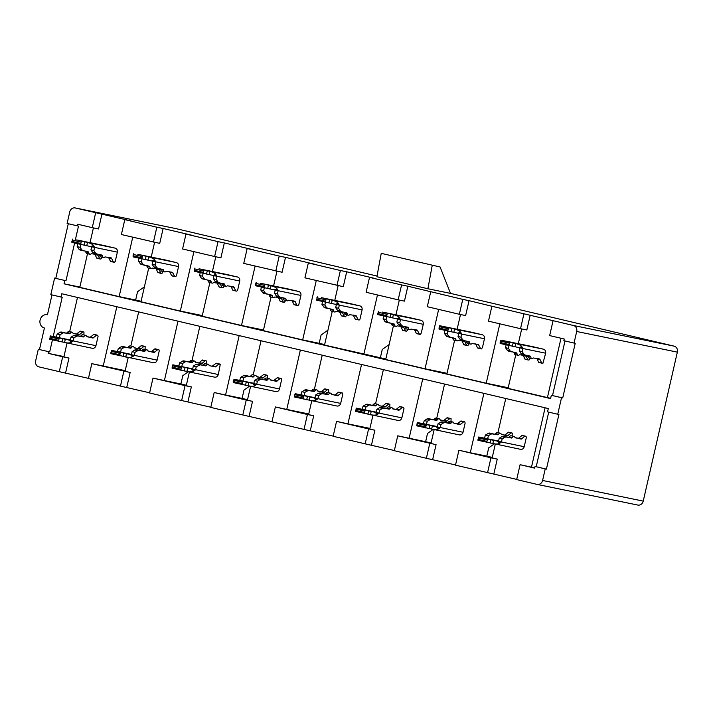 <?xml version="1.0" encoding="UTF-8"?>
<svg xmlns="http://www.w3.org/2000/svg" width="713" height="713" viewBox="0 0 713 713"><rect width="100%" height="100%" fill="white"/><g stroke="black" fill="none" stroke-linecap="round" stroke-linejoin="round"><path stroke-width="1.07" d="M430.714 291.813L427.301 306.706L459.35 314.273L462.755 299.371L407.872 286.225L401.579 284.942L398.166 299.834L366.117 292.277L369.53 277.375L375.822 278.667L346.687 271.796L343.274 286.688L304.932 277.838L308.346 262.945L314.638 264.229L285.503 257.357L282.09 272.259L243.757 263.4L247.17 248.507L253.454 249.8L224.328 242.928L218.035 241.636L214.622 256.528L182.573 248.971L185.986 234.069L192.278 235.361L163.143 228.49L159.73 243.383L121.388 234.532L124.802 219.64L131.094 220.932L75.275 207.955L175.924 228.606A5.098 4.492 -78.4 0 0 175.817 228.579A5.098 4.492 -78.4 0 0 175.701 228.552M75.391 239.675L78.492 226.119L67.111 223.472L69.767 211.886A5.098 4.492 101.6 0 1 75.159 207.929A5.098 4.492 101.6 0 1 75.275 207.955M67.031 343.113L63.885 356.856L68.983 358.06L62.691 356.767L59.277 371.669L38.885 366.856A5.098 4.492 101.6 0 1 35.65 360.858L38.306 349.272L49.678 351.919L38.306 349.272M132.743 237.215L119.133 296.617L135.648 300.004L137.547 291.733L144.409 286.822M135.648 300.004L141.094 301.287M153.438 242.099L156.851 227.197L124.802 219.64M62.691 356.767L48.119 353.336L48.502 351.678M53.208 336.509L62.191 297.294L50.81 294.647L54.607 278.097L65.979 280.744L54.607 278.097M68.288 223.748L55.783 278.337M65.979 280.744L74.607 243.071M77.316 225.878L77.69 224.221L92.262 227.661L95.667 212.768M92.262 227.661L98.546 228.953L101.959 214.052M125.212 370.653L91.825 363.648L130.158 372.498L125.06 371.295L128.206 357.552M91.825 363.648L88.412 378.541L120.461 386.098L123.866 371.206M59.277 371.669L88.457 378.362M68.983 358.06L65.569 372.961M93.412 227.902L90.034 242.652M87.503 253.712L79.803 287.339L119.133 296.617M63.947 356.58L48.119 353.336M523.939 313.809L491.89 306.242L488.476 321.144L520.526 328.702L523.939 313.809L573.466 325.493A5.098 4.492 101.6 0 1 576.701 331.492L574.045 343.078L575.222 343.318L562.717 397.943L561.532 397.702L557.744 414.253L547.548 411.847L548.306 408.54L61.773 293.747L61.015 297.054M52.432 339.896L49.678 351.919M64.803 280.503L64.045 283.81L79.865 287.063M103.216 366.134L116.816 306.733M77.485 297.455L69.669 331.598M193.918 251.644L180.318 311.055L140.987 301.768L148.687 268.141M151.218 257.081L154.596 242.331M163.143 228.49L156.851 227.197M189.391 371.981L186.245 385.724L191.342 386.927L185.05 385.644L181.637 400.537L149.587 392.979L153.001 378.077L164.391 380.573L178 321.171M120.461 386.098L149.632 392.792M130.158 372.498L126.745 387.391M164.391 380.573L180.906 383.959L182.804 375.68L188.294 371.758M180.318 311.055L202.314 315.565M214.622 256.528L220.914 257.821L224.328 242.928M218.035 241.636L185.986 234.069M275.806 270.967L279.211 256.065L247.17 248.507M138.67 311.884L130.844 346.028M250.575 386.419L247.429 400.162L252.527 401.366L246.235 400.073L242.821 414.975L210.772 407.408L214.185 392.515L225.575 395.011L239.176 335.6M181.637 400.537L210.816 407.23M191.342 386.927L187.929 401.829M185.05 385.644L153.001 378.077M246.235 400.073L214.185 392.515M249.479 386.196L243.98 390.118L242.09 398.398L247.536 399.681M215.781 256.769L212.403 271.519M209.872 282.58L202.162 316.207L241.493 325.484L255.102 266.083M241.493 325.484L263.498 330.003M186.351 385.243L180.906 383.959M225.575 395.011L242.09 398.398M199.845 326.322L192.029 360.466M285.503 257.357L279.211 256.065M336.982 285.396L340.395 270.503L308.346 262.945M275.37 406.945L307.41 414.511L304.005 429.404L271.956 421.846L275.37 406.945L286.76 409.44L300.36 350.038M242.821 414.975L272.001 421.659M252.527 401.366L249.113 416.267M308.756 413.959L286.76 409.44M307.41 414.511L313.702 415.804L308.604 414.601L311.75 400.849M327.953 330.128L321.091 335.03L319.192 343.309L324.638 344.593M276.956 271.207L273.578 285.958M271.047 297.018L263.347 330.645L302.677 339.923L316.287 280.512M302.677 339.923L319.192 343.309M261.029 340.761L253.213 374.904M346.687 271.796L340.395 270.503M336.545 421.383L368.594 428.941L365.181 443.842L333.131 436.285L336.545 421.383L347.935 423.879L361.544 364.468M304.005 429.404L333.176 436.098M313.702 415.804L310.289 430.697M369.931 428.388L347.935 423.879M368.594 428.941L374.886 430.233L369.789 429.03L372.935 415.287M332.231 311.447L324.531 345.074L380.368 357.748L382.266 349.468L389.138 344.566M338.14 285.637L334.762 300.387M363.862 354.361L377.462 294.95M398.166 299.834L404.458 301.127L407.872 286.225M401.579 284.942L369.53 277.375M491.89 306.242L469.047 300.663L465.634 315.565L459.35 314.273M433.023 429.493L427.524 433.424L425.634 441.704L431.08 442.987M425.634 441.704L397.729 435.821L436.071 444.671L430.964 443.468L434.119 429.725M397.729 435.821L394.316 450.714L426.365 458.281L429.779 443.379M365.181 443.842L394.36 450.536M374.886 430.233L371.473 445.135M322.214 355.19L314.388 389.334M380.368 357.748L385.822 359.031M399.325 300.075L395.947 314.825M393.416 325.886L385.706 359.512L425.037 368.79L438.647 309.389M425.037 368.79L447.042 373.309M383.389 369.628L375.573 403.772M409.119 438.308L422.72 378.906M469.047 300.663L462.755 299.371M516.72 479.403L455.5 465.152L458.914 450.251L470.295 452.746L483.904 393.344M426.365 458.281L455.545 464.965M436.071 444.671L432.657 459.564M470.295 452.746L486.81 456.133L488.708 447.862L494.207 443.932M460.5 314.504L457.122 329.254M454.591 340.315L446.891 373.951L486.221 383.229L499.831 323.818M486.221 383.229L508.217 387.738M444.573 384.057L436.757 418.201M51.987 294.924L47.441 314.754A6.791 5.989 -78.4 0 0 47.281 314.718A6.791 5.989 -78.4 0 0 40.08 320.092A6.791 5.989 -78.4 0 0 44.411 327.998L39.482 349.513M557.744 414.253L558.921 414.494L546.416 469.118L545.231 468.878L542.584 480.464A5.098 4.492 101.6 0 1 537.183 484.421A5.098 4.492 101.6 0 1 537.076 484.394L516.675 479.582L520.089 464.689L531.479 467.184L545.089 407.774M561.532 397.702L551.336 395.296L550.579 398.603L64.045 283.81M550.641 398.326L508.075 388.38L515.775 354.753M487.549 472.71L490.954 457.817L458.914 450.251M530.231 315.101L526.818 329.994L520.526 328.702M486.81 456.133L492.264 457.416M175.924 228.606L377.025 276.047M440.099 266.992L381.25 253.347L440.099 266.992L450.518 293.391L674.115 346.144A5.098 4.492 101.6 0 1 677.35 352.142L643.233 501.114A5.098 4.492 101.6 0 1 637.841 505.071A5.098 4.492 101.6 0 1 637.725 505.045L537.299 484.448M450.518 293.391L427.889 288.747L376.901 276.715L381.25 253.347M432.23 265.379L427.889 288.747M493.833 474.002L497.246 459.101L490.954 457.817M545.231 468.878L535.035 466.471L534.661 468.129L520.089 464.689M562.717 397.943L551.336 395.296M565.017 340.948L552.522 395.537M574.045 343.078L563.849 340.671L564.233 339.014L549.661 335.582L553.074 320.681M546.416 469.118L535.035 466.471M548.716 412.123L536.221 466.712M495.294 444.154L492.148 457.906L497.246 459.101M505.758 398.496L497.932 432.639M531.479 467.184L534.723 467.844M547.406 397.658L561.006 338.256M521.684 328.943L518.306 343.693M530.026 358.113L529.759 359.254M536.755 358.354L538.787 362.445L542.976 363.184L545.641 353.193C545.908 351.152 545.195 349.816 543.484 349.192L532.504 346.607M527.531 355.555L527.807 356.161A4.26 2.014 103.3 0 0 528.948 357.864M525.526 355.145L521.444 353.951L519.224 350.921L519.937 347.828L522.843 348.514L522.139 351.607L523.841 354.165L524.937 354.976L530.285 356.117L530.722 356.848A4.26 2.014 -76.7 0 0 531.862 358.55A4.26 2.014 -76.7 0 0 533.262 357.953L539.625 358.995L541.88 363.22M505 340.966L500.891 340.154L500.134 343.461L519.937 347.828L522.504 347.739L522.843 348.514L545.641 353.193M529.697 359.236L528.966 360.092L527.959 359.887L525.882 355.751L519.519 354.709A4.26 2.014 -76.7 0 1 518.119 355.306A4.26 2.014 -76.7 0 1 516.97 353.603L516.533 352.882L507.701 350.707L505.481 347.677L506.123 344.878M509.037 345.564L508.396 348.363L510.098 350.921L511.782 351.901M523.012 355.11L525.044 359.2L528.137 359.976M513.788 352.311L514.064 352.917A4.26 2.014 103.3 0 0 515.205 354.619L518.101 355.306M504.956 340.957L532.575 346.625M500.891 340.154L515.749 343.506C518.939 344.352 520.953 345.377 521.782 346.589L522.504 347.739M538.787 362.445L541.702 363.131M538.627 362.249L541.541 362.944M537.165 358.871L540.08 359.566M536.951 358.568L539.866 359.254M537.905 358.586L539.625 358.995M527.807 356.161L530.722 356.848M527.709 355.823L530.624 356.509M527.558 355.582L530.472 356.268M522.023 354.281L524.937 354.976M521.444 353.951L524.358 354.637M520.927 353.479L523.841 354.165M522.139 351.607L519.224 350.921M518.868 347.605L521.782 346.589M514.991 346.812L515.749 343.506L543.484 349.192M512.406 346.251L513.164 342.944M509.67 342.222L508.922 345.538M500.116 342.436L508.904 344.504M516.729 353.024L513.815 352.338M516.872 353.265L513.966 352.579M516.97 353.603L514.064 352.917M525.882 355.751L524.153 355.341M526.123 356.01L523.208 355.324M526.328 356.322L523.413 355.635M527.798 359.7L524.884 359.013M527.959 359.887L525.044 359.2M508.396 348.363L505.481 347.677M510.098 350.921L507.184 350.235M510.615 351.402L507.701 350.707M511.194 351.732L508.28 351.046M500.428 341.064L509.216 343.14M115.239 261.448L117.369 252.144C117.645 250.111 116.923 248.775 115.212 248.151L104.232 245.566M101.754 257.072L101.496 258.204M98.082 336.367L95.952 345.671C95.31 347.623 94.08 348.497 92.28 348.292L49.687 339.254L50.454 335.939L70.32 339.985M83.911 334.958L83.982 332.044L80.257 331.135L76.353 334.103L73.181 333.506M176.583 275.191L178.553 266.582C178.82 264.541 178.107 263.213 176.396 262.589L165.416 259.995M162.938 271.501L162.671 272.642M159.266 350.805L157.136 360.101C156.486 362.061 155.265 362.935 153.464 362.73L110.871 353.684L111.629 350.377L131.504 354.423M145.096 349.397L145.158 346.473L141.441 345.573L137.538 348.532L134.365 347.935M237.598 290.316L239.737 281.02C240.005 278.979 239.283 277.642 237.581 277.018L226.6 274.434M203.125 273.382L202.483 276.189L204.185 278.747L205.291 279.558L210.629 280.708L211.066 281.43A4.26 2.014 -76.7 0 0 212.216 283.132A4.26 2.014 -76.7 0 0 213.615 282.535L219.969 283.578L222.233 287.802L223.321 287.767L224.114 285.94M206.699 361.99L206.28 363.826M208.16 364.272L205.246 363.585A4.26 2.014 103.3 0 0 203.419 364.673L202.706 365.163L205.62 365.849L200.255 364.806L196.227 366.767L195.522 369.86L193.713 371.179C192.439 371.928 190.166 372.026 186.913 371.473L214.64 377.159C216.449 377.364 217.67 376.491 218.312 374.539L220.264 364.405L218.855 364.058L215.379 366.901L209.31 365.653L215.076 366.892M298.783 304.754L300.913 295.449C301.189 293.408 300.467 292.08 298.756 291.457L287.776 288.872M285.298 300.378L285.04 301.51M281.626 379.673L279.496 388.977C278.854 390.929 277.624 391.802 275.824 391.597L233.231 382.56L233.998 379.245L253.864 383.291M267.455 378.264L267.527 375.35L263.801 374.441L259.897 377.409L256.725 376.812M359.967 319.192L362.097 309.888C362.364 307.847 361.651 306.519 359.94 305.886L348.96 303.301M346.482 314.807L346.215 315.948M342.81 394.102L340.68 403.406C340.03 405.358 338.809 406.232 337.008 406.036L294.416 396.989L295.173 393.683L315.048 397.729M328.64 392.694L328.702 389.779L324.985 388.879L321.082 391.838L317.909 391.241M414.396 329.477L416.428 333.577L420.349 334.468L421.303 332.935L423.272 324.326C423.549 322.285 422.827 320.948 421.125 320.324L410.144 317.74M407.658 329.246L407.399 330.377M403.986 408.54L401.856 417.845C401.214 419.797 399.993 420.67 398.184 420.465L355.591 411.428L356.357 408.112L376.223 412.159M389.824 407.132L389.886 404.218L386.17 403.308L382.266 406.276L379.084 405.679L385.18 406.963L388.647 404.119L389.681 404.119M468.842 343.684L468.584 344.816M475.571 343.916L477.603 348.006L481.533 348.907L482.487 347.374L484.457 338.755C484.733 336.714 484.011 335.386 482.3 334.762L471.32 332.169M465.17 422.978L463.04 432.274C462.398 434.235 461.168 435.108 459.368 434.903L416.775 425.857L417.542 422.551L437.408 426.597M450.999 421.57L451.071 418.656L447.345 417.747L443.441 420.715L440.269 420.109M526.354 437.408L524.224 446.712C523.574 448.664 522.353 449.538 520.552 449.333L477.96 440.295L478.717 436.989L498.583 441.035M512.184 435.999L512.246 433.085L508.529 432.185L504.626 435.144L501.453 434.547M94.74 254.06L96.772 258.159L99.865 258.935L97.61 254.71L91.246 253.668A4.26 2.014 -76.7 0 1 89.847 254.265A4.26 2.014 -76.7 0 1 88.706 252.562L88.269 251.832L79.428 249.666L77.209 246.636L77.851 243.828M85.515 251.27L85.792 251.876A4.26 2.014 103.3 0 0 86.933 253.578L89.838 254.256M76.728 239.924L87.485 242.465C90.676 243.302 92.681 244.336 93.51 245.548L94.579 247.473L93.866 250.566L95.569 253.115L96.674 253.926L102.012 255.076L102.449 255.807A4.26 2.014 -76.7 0 0 103.599 257.509A4.26 2.014 -76.7 0 0 104.998 256.912L111.362 257.946L113.429 262.09L114.445 262.295L115.167 261.439M108.483 257.304L110.524 261.404L113.617 262.179M99.259 254.514L99.535 255.12A4.26 2.014 103.3 0 0 100.685 256.823L103.581 257.5M97.262 254.104L92.654 252.429L90.952 249.88L91.665 246.787L117.369 252.144M72.619 239.113L71.87 242.42L91.665 246.787L94.232 246.698M101.424 258.195L100.693 259.051L99.865 258.935M80.765 244.514L80.123 247.322L81.826 249.88L83.51 250.86M155.924 268.498L157.956 272.589L161.049 273.373L158.794 269.14L152.43 268.097A4.26 2.014 -76.7 0 1 151.031 268.694A4.26 2.014 -76.7 0 1 149.89 266.992L149.445 266.27L140.613 264.104L138.393 261.074L139.035 258.266M146.7 265.708L146.976 266.305A4.26 2.014 103.3 0 0 148.117 268.008M137.912 254.354L148.669 256.894C151.86 257.741 153.865 258.766 154.694 259.978L155.764 261.903L155.051 265.004L156.753 267.553L157.849 268.364L163.197 269.514L163.633 270.236A4.26 2.014 -76.7 0 0 164.774 271.938A4.26 2.014 -76.7 0 0 166.174 271.341L172.537 272.384L174.792 276.608L175.888 276.573L176.583 275.2M169.667 271.742L171.699 275.833L174.792 276.608M160.443 268.944L160.719 269.55A4.26 2.014 103.3 0 0 161.86 271.252L164.765 271.938M158.438 268.534L153.839 266.867L152.136 264.318L152.849 261.216L178.553 266.582M133.803 253.543L133.046 256.858L152.849 261.216L155.416 261.127M162.609 272.624L161.878 273.489L161.049 273.373M141.949 258.953L141.308 261.76L143.01 264.309L144.694 265.289M217.1 282.936L219.132 287.027L222.233 287.802M207.875 280.138L208.151 280.744A4.26 2.014 103.3 0 0 209.301 282.446M205.879 279.728L201.271 278.061L199.569 275.503L200.21 272.705M199.087 268.792L209.845 271.332C213.035 272.179 215.05 273.204 215.879 274.416L216.939 276.341L216.235 279.434L217.937 281.991L219.034 282.794L224.372 283.943L224.818 284.674A4.26 2.014 -76.7 0 0 225.959 286.376A4.26 2.014 -76.7 0 0 227.358 285.779L233.721 286.822L235.798 290.957L236.805 291.162L237.536 290.307M230.852 286.18L232.884 290.271L235.976 291.047M221.627 283.382L221.903 283.988A4.26 2.014 103.3 0 0 223.044 285.69L225.941 286.368M219.622 282.972L215.023 281.305L213.321 278.747L214.025 275.655L239.737 281.02M194.988 267.981L194.23 271.288L214.025 275.655L216.592 275.566M278.284 297.366L280.316 301.465L283.409 302.241L281.154 298.007L274.79 296.973A4.26 2.014 -76.7 0 1 273.391 297.571A4.26 2.014 -76.7 0 1 272.25 295.868L271.813 295.137L262.972 292.972L260.753 289.941L261.395 287.134M269.059 294.576L269.336 295.173A4.26 2.014 103.3 0 0 270.477 296.875M260.272 283.221L271.029 285.761C274.22 286.608 276.225 287.642 277.054 288.854L278.123 290.779L277.41 293.872L279.113 296.421L280.218 297.232L285.556 298.382L285.993 299.112A4.26 2.014 -76.7 0 0 287.143 300.806A4.26 2.014 -76.7 0 0 288.542 300.218L294.906 301.251L296.973 305.396L297.989 305.601L298.711 304.736M292.027 300.61L294.059 304.701L297.161 305.485M282.803 297.82L283.079 298.417A4.26 2.014 103.3 0 0 284.229 300.12L287.125 300.806M280.806 297.41L276.198 295.735L274.496 293.186L275.209 290.093L300.913 295.449M256.163 282.41L255.414 285.726L275.209 290.093L277.776 290.004M284.968 301.501L284.237 302.357L283.409 302.241M264.309 287.82L263.667 290.628L265.37 293.177L267.054 294.166M339.468 311.804L341.5 315.895L344.593 316.67L342.338 312.446L335.975 311.403A4.26 2.014 -76.7 0 1 334.575 312A4.26 2.014 -76.7 0 1 333.434 310.298L332.989 309.576L324.157 307.41L321.937 304.371L322.579 301.572M330.244 309.005L330.52 309.611A4.26 2.014 103.3 0 0 331.661 311.314M321.456 297.66L332.205 300.2C335.395 301.046 337.409 302.071 338.238 303.283L339.308 305.209L338.595 308.31L340.297 310.859L341.393 311.67L346.741 312.82L347.178 313.542A4.26 2.014 -76.7 0 0 348.318 315.244A4.26 2.014 -76.7 0 0 349.718 314.647L356.081 315.69L358.158 319.825L359.165 320.03L359.896 319.174M353.211 315.048L355.243 319.139L358.336 319.914M343.987 312.249L344.263 312.855A4.26 2.014 103.3 0 0 345.404 314.558L348.309 315.244M341.982 311.839L337.383 310.173L335.68 307.615L336.393 304.522L362.097 309.888M317.347 296.849L316.59 300.164L336.393 304.522L338.96 304.433M346.153 315.93L345.422 316.795L344.593 316.67M325.493 302.259L324.852 305.066L326.554 307.615L328.238 308.595M400.644 326.242L402.676 330.333L405.777 331.108L403.513 326.884L397.159 325.841A4.26 2.014 -76.7 0 1 395.76 326.438A4.26 2.014 -76.7 0 1 394.61 324.736L394.173 324.005L385.341 321.839L383.113 318.809L383.754 316.011M391.419 323.444L391.695 324.05A4.26 2.014 103.3 0 0 392.845 325.752M382.631 312.098L393.389 314.638C396.58 315.485 398.594 316.51 399.414 317.722L400.483 319.647L399.779 322.739L401.481 325.297L402.578 326.099L407.916 327.249L408.362 327.98A4.26 2.014 -76.7 0 0 409.503 329.682A4.26 2.014 -76.7 0 0 410.902 329.085L417.265 330.119L419.52 334.352M405.171 326.688L405.447 327.294A4.26 2.014 103.3 0 0 406.588 328.996L409.485 329.673M403.166 326.278L398.567 324.602L396.865 322.053L397.569 318.961L423.272 324.326M378.532 311.287L377.774 314.593L397.569 318.961L400.136 318.871M407.328 330.369L406.606 331.224L405.777 331.108M386.669 316.688L386.027 319.495L387.729 322.053L389.423 323.034M466.347 341.126L466.623 341.723A4.26 2.014 103.3 0 0 467.773 343.425L470.669 344.112A4.26 2.014 -76.7 0 1 469.537 342.409L469.101 341.687L461.436 340.021L459.742 339.04L458.04 336.491L458.753 333.39L461.668 334.076L460.955 337.178L462.657 339.727L464.35 340.707M471.391 332.187L439.707 325.716L438.958 329.032L458.753 333.39L461.32 333.31L461.668 334.076L484.457 338.755M468.512 344.798L467.781 345.662L466.774 345.457L464.698 341.313L458.334 340.27A4.26 2.014 -76.7 0 1 456.935 340.867A4.26 2.014 -76.7 0 1 455.794 339.165L455.357 338.443L446.516 336.278L444.297 333.247L444.939 330.44M447.853 331.126L447.211 333.934L448.914 336.483L450.598 337.472M461.828 340.671L463.86 344.762L466.953 345.547M452.603 337.882L452.88 338.479A4.26 2.014 103.3 0 0 454.021 340.181L456.926 340.867M439.707 325.716L454.573 329.067C457.764 329.914 459.769 330.948 460.598 332.151L461.32 333.31M480.705 348.791L478.441 344.557L472.086 343.514A4.26 2.014 -76.7 0 1 470.687 344.112M85.801 335.404L82.886 334.718A4.26 2.014 103.3 0 0 81.059 335.805L80.337 336.295L83.252 336.982L83.974 336.491A4.26 2.014 -76.7 0 1 85.818 335.404A4.26 2.014 -76.7 0 1 86.772 336.483L93.02 338.033L96.718 335.074L97.726 335.288L98.011 336.349M83.252 336.982L77.886 335.939L76.532 336.242L73.867 337.9L73.163 340.992L71.353 342.302C70.07 343.06 67.806 343.158 64.544 342.605L65.311 339.29L50.454 335.939M55.97 337.659L57.209 333.969L60.56 332.08L69.509 333.737L70.222 333.247A4.26 2.014 -76.7 0 1 72.066 332.16A4.26 2.014 -76.7 0 1 73.02 333.238L79.268 334.789L82.744 331.946L83.778 331.946M69.152 331.474A4.26 2.014 103.3 0 0 67.307 332.561L66.594 333.051M69.509 333.737L63.466 332.766L60.124 334.655L59.411 337.748L56.496 337.062M95.952 345.671L65.311 339.29M97.521 335.19L93.804 334.388L90.105 337.347L86.924 336.75M70.248 340.306L70.952 337.213L73.617 335.556L78.501 336.01M80.337 336.295L75.587 335.324M511.168 435.768A4.26 2.014 103.3 0 0 509.323 436.855L508.61 437.336L511.524 438.032L512.237 437.541A4.26 2.014 -76.7 0 1 514.082 436.454A4.26 2.014 -76.7 0 1 515.036 437.532L521.283 439.074L524.982 436.124L525.998 436.329L526.283 437.399M511.524 438.032L506.159 436.98L504.804 437.283L502.139 438.941L501.426 442.033L499.617 443.352C498.342 444.101 496.079 444.199 492.817 443.646L493.574 440.34L478.717 436.989M484.234 438.7L485.473 435.01L488.824 433.121L497.781 434.787L498.494 434.297A4.26 2.014 -76.7 0 1 500.339 433.21A4.26 2.014 -76.7 0 1 501.292 434.288L507.54 435.83L511.007 432.996L512.041 432.996M500.321 433.201L497.407 432.515A4.26 2.014 103.3 0 0 495.58 433.611L494.867 434.101M497.781 434.787L491.738 433.807L488.387 435.696L487.683 438.789L484.769 438.103M524.224 446.712L493.574 440.34M525.793 436.231L522.068 435.438L518.369 438.388L515.196 437.791M498.512 441.347L499.225 438.254L501.89 436.597L506.774 437.051M508.61 437.336L503.859 436.365M452.889 422.016L449.974 421.321A4.26 2.014 103.3 0 0 448.147 422.417L447.425 422.907L450.34 423.593L451.062 423.103A4.26 2.014 -76.7 0 1 452.907 422.016A4.26 2.014 -76.7 0 1 453.86 423.094L460.108 424.645L463.806 421.686L464.814 421.891L465.099 422.961M450.34 423.593L444.974 422.542L443.62 422.854L440.955 424.511L440.251 427.604L438.442 428.914C437.158 429.672 434.894 429.77 431.632 429.208L432.39 425.902L417.542 422.551M423.059 424.262L424.297 420.572L427.648 418.691L436.597 420.349L437.31 419.859A4.26 2.014 -76.7 0 1 439.155 418.772A4.26 2.014 -76.7 0 1 440.108 419.85L446.356 421.401L449.832 418.558L450.866 418.558M439.137 418.772L436.222 418.076A4.26 2.014 103.3 0 0 434.395 419.173L433.682 419.663M436.597 420.349L430.554 419.378L427.212 421.267L426.499 424.36L423.584 423.674M463.04 432.274L432.39 425.902M464.609 421.802L460.892 421L457.193 423.95L454.012 423.353M437.336 426.918L438.04 423.816L440.705 422.167L445.589 422.622M447.425 422.907L442.675 421.927M391.704 407.578L388.79 406.891A4.26 2.014 103.3 0 0 386.963 407.979L386.25 408.469L389.164 409.155L389.877 408.665A4.26 2.014 -76.7 0 1 391.722 407.578A4.26 2.014 -76.7 0 1 392.676 408.656L398.923 410.207L402.622 407.257L403.629 407.462L403.914 408.522M389.164 409.155L383.799 408.112L382.435 408.415L379.771 410.073L379.066 413.166L377.257 414.476C375.983 415.233 373.71 415.331 370.457 414.779L371.215 411.463L356.357 408.112M361.874 409.832L363.113 406.143L366.464 404.253L375.412 405.911L376.134 405.43A4.26 2.014 -76.7 0 1 377.979 404.342A4.26 2.014 -76.7 0 1 378.933 405.412L379.111 405.715M375.065 403.647A4.26 2.014 103.3 0 0 373.22 404.734L372.498 405.225M375.412 405.911L369.379 404.939L366.027 406.829L365.323 409.922L362.409 409.235M401.856 417.845L371.215 411.463M364.878 409.832L365.323 409.922M403.424 407.364L399.708 406.562L396.009 409.52L392.836 408.923M376.152 412.479L376.865 409.387L379.53 407.729L384.405 408.184M386.25 408.469L381.491 407.497M330.52 393.139L327.606 392.453A4.26 2.014 103.3 0 0 325.779 393.549L325.066 394.039L327.98 394.726L328.693 394.236A4.26 2.014 -76.7 0 1 330.538 393.148A4.26 2.014 -76.7 0 1 331.492 394.227L337.739 395.768L341.438 392.818L342.454 393.023L342.739 394.093M327.98 394.726L322.615 393.674L321.26 393.977L318.595 395.635L317.882 398.736L316.073 400.046C314.798 400.795 312.535 400.893 309.273 400.341L310.03 397.034L295.173 393.683M300.69 395.394L301.938 391.704L305.28 389.815L314.237 391.482L314.95 390.991A4.26 2.014 -76.7 0 1 316.795 389.904A4.26 2.014 -76.7 0 1 317.748 390.982L323.996 392.524L327.463 389.69L328.497 389.69M313.88 389.218A4.26 2.014 103.3 0 0 312.036 390.305L311.323 390.795M314.237 391.482L308.194 390.51L304.843 392.391L304.139 395.492L301.225 394.806M340.68 403.406L310.03 397.034M342.249 392.934L338.523 392.132L334.825 395.082L331.652 394.485M314.968 398.041L315.681 394.949L318.346 393.291L323.23 393.745M325.066 394.039L320.315 393.059M269.345 378.71L266.43 378.024A4.26 2.014 103.3 0 0 264.603 379.111L263.881 379.601L266.796 380.287L267.518 379.797A4.26 2.014 -76.7 0 1 269.362 378.71A4.26 2.014 -76.7 0 1 270.316 379.788L276.564 381.339L280.262 378.38L281.27 378.594L281.555 379.655M266.796 380.287L261.43 379.245L260.076 379.548L257.411 381.205L256.707 384.298L254.898 385.608C253.614 386.366 251.35 386.464 248.088 385.911L248.846 382.596L233.998 379.245M239.515 380.965L240.753 377.275L244.104 375.386L253.053 377.043L253.766 376.553A4.26 2.014 -76.7 0 1 255.611 375.466A4.26 2.014 -76.7 0 1 256.564 376.544L262.812 378.095L266.288 375.252L267.322 375.252M252.696 374.78A4.26 2.014 103.3 0 0 250.851 375.867L250.138 376.357M253.053 377.043L247.01 376.072L243.668 377.961L242.955 381.054L240.04 380.368M279.496 388.977L248.846 382.596M281.065 378.496L277.348 377.694L273.649 380.653L270.468 380.047M253.792 383.612L254.496 380.519L257.161 378.861L262.045 379.316M263.881 379.601L259.131 378.63M191.521 360.35A4.26 2.014 103.3 0 0 189.676 361.438L188.954 361.919L191.868 362.614L192.59 362.124A4.26 2.014 -76.7 0 1 194.435 361.036A4.26 2.014 -76.7 0 1 195.389 362.115L201.636 363.657L205.335 360.707L206.342 360.912L206.627 361.981M191.868 362.614L186.503 361.562L185.148 361.865L182.483 363.523L181.779 366.616L192.679 368.853M218.312 374.539L172.813 364.815L181.779 366.616L178.865 365.929L179.569 362.837L183.589 360.876L188.954 361.919M181.334 366.527L181.779 366.616M219.88 364.058L216.164 363.265L212.162 366.206M192.608 369.174L193.321 366.081L195.986 364.423L200.861 364.878M202.706 365.163L197.947 364.191M205.62 365.849L206.333 365.368A4.26 2.014 -76.7 0 1 208.178 364.281A4.26 2.014 -76.7 0 1 209.132 365.359L209.31 365.653M187.671 368.158L186.913 371.473L180.835 370.19L172.047 368.122L172.813 364.815M178.33 366.527L178.865 365.929M206.137 360.814L202.421 360.02L198.722 362.97L195.54 362.373M146.976 349.833L144.062 349.147A4.26 2.014 103.3 0 0 142.235 350.243L141.522 350.734L144.436 351.42L145.149 350.93A4.26 2.014 -76.7 0 1 146.994 349.842A4.26 2.014 -76.7 0 1 147.947 350.921L154.195 352.463L157.894 349.513L158.91 349.718L159.195 350.787M144.436 351.42L139.071 350.368L137.716 350.68L135.051 352.329L134.338 355.43L132.529 356.741C131.254 357.498 128.991 357.596 125.729 357.035L126.486 353.728L111.629 350.377M117.146 352.088L118.394 348.399L121.736 346.518L130.693 348.176L131.406 347.686A4.26 2.014 -76.7 0 1 133.251 346.598A4.26 2.014 -76.7 0 1 134.204 347.677L140.452 349.227L143.928 346.384L144.953 346.384M130.336 345.912A4.26 2.014 103.3 0 0 128.492 346.999L127.779 347.489M130.693 348.176L124.65 347.204L121.299 349.094L120.595 352.186L117.681 351.5M157.136 360.101L126.486 353.728M158.705 349.628L154.979 348.826L151.281 351.776L148.108 351.179M131.424 354.744L132.137 351.643L134.802 349.985L139.686 350.44M141.522 350.734L136.771 349.753M99.686 258.846L96.772 258.159M99.526 258.65L96.612 257.963M98.064 255.272L95.15 254.586M97.85 254.969L94.936 254.283M97.61 254.71L95.89 254.3M88.706 252.562L85.792 251.876M88.608 252.224L85.694 251.537M88.457 251.983L85.551 251.297M82.922 250.682L80.008 249.996M82.343 250.352L79.428 249.666M81.826 249.88L78.911 249.185M80.123 247.322L77.209 246.636M81.407 241.181L80.649 244.497M84.134 245.21L84.892 241.894M86.728 245.771L87.485 242.465L115.212 248.151M72.165 240.023L80.943 242.09M90.596 246.564L93.51 245.548M99.294 254.532L102.209 255.227M99.437 254.782L102.351 255.468M99.535 255.12L102.449 255.807M109.633 257.545L111.362 257.946M108.688 257.527L111.602 258.213M108.893 257.83L111.807 258.516M110.363 261.208L113.278 261.894M110.524 261.404L113.429 262.09M93.866 250.566L90.952 249.88M92.654 252.429L95.569 253.115M93.18 252.91L96.095 253.596M93.76 253.24L96.674 253.926M71.853 241.386L80.631 243.463M160.871 273.275L157.956 272.589M160.71 273.088L157.796 272.402M159.24 269.71L156.325 269.024M159.035 269.407L156.12 268.712M158.794 269.14L157.065 268.73M149.89 266.992L146.976 266.305M149.783 266.653L146.878 265.967M149.641 266.412L146.726 265.726M144.106 265.12L141.192 264.434M143.527 264.79L140.613 264.104M143.01 264.309L140.096 263.623M141.308 261.76L138.393 261.074M142.582 255.619L141.834 258.926M145.318 259.639L146.076 256.332M147.903 260.209L148.669 256.894L176.396 262.589M133.34 254.461L142.128 256.528M151.78 261.003L154.694 259.978M160.478 268.97L163.384 269.657M160.621 269.211L163.535 269.897M160.719 269.55L163.633 270.236M170.817 271.974L172.537 272.384M169.863 271.956L172.778 272.642M170.077 272.268L172.992 272.954M171.539 275.646L174.453 276.332M171.699 275.833L174.614 276.519M155.051 265.004L152.136 264.318M153.839 266.867L156.753 267.553M154.356 267.348L157.27 268.035M154.935 267.678L157.849 268.364M133.028 255.824L141.816 257.901M222.046 287.713L219.132 287.027M221.895 287.526L218.98 286.831M220.424 284.148L217.51 283.462M220.219 283.836L217.305 283.15M219.969 283.578L218.249 283.168M211.066 281.43L208.151 280.744M210.968 281.091L208.053 280.405M210.825 280.851L207.911 280.164M205.291 279.558L202.376 278.863M204.711 279.22L201.797 278.533M204.185 278.747L201.271 278.061M202.483 276.189L199.569 275.503M203.766 270.049L203.018 273.364M206.503 274.077L207.26 270.771M209.087 274.639L209.845 271.332L237.581 277.018M194.524 268.89L203.303 270.967M212.964 275.432L215.879 274.416M221.654 283.409L224.568 284.095M221.805 283.649L224.711 284.335M221.903 283.988L224.818 284.674M231.992 286.412L233.721 286.822M231.048 286.394L233.962 287.081M231.253 286.697L234.167 287.392M232.723 290.075L235.638 290.761M232.884 290.271L235.798 290.957M216.235 279.434L213.321 278.747M215.023 281.305L217.937 281.991M215.54 281.778L218.454 282.464M216.119 282.107L219.034 282.794M194.212 270.263L202.991 272.33M283.23 302.152L280.316 301.465M283.07 301.956L280.156 301.269M281.608 298.578L278.694 297.891M281.394 298.275L278.48 297.588M281.154 298.007L279.434 297.606M272.25 295.868L269.336 295.173M272.152 295.53L269.238 294.843M272.001 295.28L269.086 294.594M266.466 293.988L263.552 293.301M265.887 293.658L262.972 292.972M265.37 293.177L262.455 292.49M263.667 290.628L260.753 289.941M264.951 284.487L264.193 287.794M267.678 288.515L268.436 285.2M270.272 289.077L271.029 285.761L298.756 291.457M255.709 283.328L264.487 285.396M274.14 289.87L277.054 288.854M282.838 297.838L285.753 298.524M282.981 298.079L285.895 298.774M283.079 298.417L285.993 299.112M293.177 300.85L294.906 301.251M292.232 300.833L295.146 301.519M292.437 301.136L295.351 301.822M293.908 304.513L296.822 305.2M294.059 304.701L296.973 305.396M277.41 293.872L274.496 293.186M276.198 295.735L279.113 296.421M276.724 296.216L279.639 296.902M277.304 296.546L280.218 297.232M255.397 284.692L264.175 286.769M344.415 316.581L341.5 315.895M344.254 316.394L341.34 315.707M342.784 313.016L339.869 312.33M342.579 312.704L339.664 312.018M342.338 312.446L340.609 312.036M333.434 310.298L330.52 309.611M333.327 309.959L330.422 309.273M333.185 309.718L330.271 309.032M327.65 308.426L324.736 307.74M327.071 308.096L324.157 307.41M326.554 307.615L323.64 306.929M324.852 305.066L321.937 304.371M326.126 298.916L325.378 302.232M328.862 302.945L329.62 299.638M331.447 303.506L332.205 300.2L359.94 305.886M316.884 297.758L325.672 299.834M335.324 304.308L338.238 303.283M344.014 312.276L346.928 312.962M344.165 312.517L347.079 313.203M344.263 312.855L347.178 313.542M354.361 315.28L356.081 315.69M353.407 315.262L356.322 315.948M353.621 315.574L356.536 316.26M355.083 318.952L357.997 319.638M355.243 319.139L358.158 319.825M338.595 308.31L335.68 307.615M337.383 310.173L340.297 310.859M337.9 310.645L340.814 311.34M338.479 310.984L341.393 311.67M316.572 299.13L325.36 301.198M405.59 331.019L402.676 330.333M405.439 330.823L402.524 330.137M403.968 327.445L401.054 326.759M403.763 327.142L400.849 326.456M403.513 326.884L401.793 326.474M394.61 324.736L391.695 324.05M394.512 324.397L391.597 323.711M394.369 324.157L391.455 323.47M388.835 322.855L385.92 322.169M388.255 322.526L385.341 321.839M387.729 322.053L384.815 321.367M386.027 319.495L383.113 318.809M387.311 313.355L386.562 316.67M390.047 317.383L390.804 314.068M392.631 317.945L393.389 314.638L421.125 320.324M378.068 312.196L386.847 314.273M396.508 318.738L399.414 317.722M405.198 326.706L408.112 327.401M405.349 326.955L408.255 327.641M405.447 327.294L408.362 327.98M415.536 329.718L417.265 330.119M414.592 329.7L417.506 330.386M414.797 330.003L417.711 330.689M416.267 333.381L419.182 334.067M416.428 333.577L419.342 334.263M399.779 322.739L396.865 322.053M398.567 324.602L401.481 325.297M399.084 325.083L401.998 325.77M399.663 325.413L402.578 326.099M377.756 313.568L386.535 315.636M477.603 348.006L480.517 348.693M477.452 347.819L480.366 348.505M475.981 344.441L478.895 345.128M475.776 344.129L478.69 344.816M476.721 344.147L478.441 344.557M466.623 341.723L469.537 342.409M466.525 341.384L469.439 342.071M466.382 341.144L469.297 341.83M460.848 339.851L463.762 340.538M460.268 339.522L463.183 340.208M459.742 339.04L462.657 339.727M460.955 337.178L458.04 336.491M457.684 333.176L460.598 332.151M453.816 332.383L454.573 329.067L482.3 334.762M451.222 331.821L451.98 328.506M448.495 327.793L447.737 331.099M438.932 327.998L447.719 330.074M455.545 338.586L452.63 337.9M455.696 338.827L452.782 338.14M455.794 339.165L452.88 338.479M464.698 341.313L462.978 340.912M464.938 341.58L462.024 340.885M465.152 341.884L462.238 341.197M466.614 345.261L463.7 344.575M466.774 345.457L463.86 344.762M447.211 333.934L444.297 333.247M448.914 336.483L445.999 335.796M449.431 336.964L446.516 336.278M450.01 337.294L447.096 336.607M439.253 326.634L448.031 328.702M94.009 334.379L96.923 335.065M93.804 334.388L96.718 335.074M93.572 334.504L96.487 335.19M90.765 336.999L93.67 337.686M90.435 337.204L93.35 337.891M90.105 337.347L93.02 338.033M89.802 337.338L92.717 338.024M81.059 335.805L83.974 336.491M80.819 336.073L83.733 336.768M80.578 336.242L83.492 336.928M74.972 335.253L77.886 335.939M74.304 335.324L77.218 336.01M73.617 335.556L76.532 336.242M70.952 337.213L73.867 337.9M72.503 341.563L69.803 340.217M69.179 340.083L71.353 342.302M62.717 338.728L61.96 342.044M59.232 338.015L58.466 341.322M58.448 340.315L49.669 338.238M69.749 333.684L66.835 332.998M69.99 333.524L67.075 332.837M70.222 333.247L67.307 332.561M78.974 334.78L76.059 334.094M79.268 334.789L76.353 334.103M79.606 334.647L76.692 333.96M79.927 334.45L77.013 333.755M82.744 331.946L79.829 331.26M82.966 331.839L80.052 331.144M83.171 331.821L80.257 331.135M57.209 333.969L60.124 334.655M62.789 332.998L59.874 332.311M63.466 332.766L60.56 332.08M64.143 332.695L61.229 332.008M61.844 332.08L64.758 332.766M58.76 338.942L49.981 336.875M522.273 435.42L525.187 436.115M522.068 435.438L524.982 436.124M521.845 435.545L524.759 436.231M519.028 438.049L521.943 438.736M518.707 438.245L521.622 438.932M518.369 438.388L521.283 439.074M518.075 438.379L520.98 439.065M509.323 436.855L512.237 437.541M509.091 437.122L512.005 437.809M508.85 437.283L511.765 437.969M503.244 436.294L506.159 436.98M502.576 436.365L505.481 437.051M501.89 436.597L504.804 437.283M499.225 438.254L502.139 438.941M500.776 442.604L498.075 441.258M497.451 441.133L499.617 443.352M490.99 439.769L490.232 443.085M487.505 439.056L486.738 442.372M486.721 441.356L477.933 439.288M498.013 434.725L495.107 434.039M498.253 434.565L495.339 433.878M498.494 434.297L495.58 433.611M507.237 435.821L504.323 435.135M507.54 435.83L504.626 435.144M507.87 435.688L504.964 435.001M508.2 435.491L505.285 434.805M511.007 432.996L508.102 432.301M511.239 432.88L508.324 432.194M511.444 432.871L508.529 432.185M485.473 435.01L488.387 435.696M491.052 434.039L488.147 433.352M491.738 433.807L488.824 433.121M492.407 433.736L489.501 433.049M490.107 433.121L493.022 433.807M487.032 439.992L478.245 437.916M461.097 420.991L464.011 421.677M460.892 421L463.806 421.686M460.66 421.116L463.575 421.802M457.844 423.611L460.758 424.297M457.523 423.807L460.438 424.493M457.193 423.95L460.108 424.645M456.89 423.941L459.805 424.636M448.147 422.417L451.062 423.103M447.907 422.684L450.821 423.37M447.666 422.845L450.58 423.54M442.06 421.855L444.974 422.542M441.392 421.936L444.306 422.622M440.705 422.167L443.62 422.854M438.04 423.816L440.955 424.511M439.591 428.165L436.891 426.829M436.267 426.695L438.442 428.914M429.805 425.34L429.048 428.647M426.321 424.627L425.554 427.934M425.536 426.918L416.757 424.85M436.837 420.296L433.923 419.609M437.078 420.126L434.164 419.44M437.31 419.859L434.395 419.173M446.053 421.392L443.147 420.706M446.356 421.401L443.441 420.715M446.695 421.258L443.78 420.563M447.015 421.053L444.101 420.367M449.832 418.558L446.917 417.871M450.055 418.442L447.14 417.756M450.26 418.433L447.345 417.747M424.297 420.572L427.212 421.267M429.877 419.609L426.962 418.923M430.554 419.378L427.648 418.691M431.231 419.297L428.317 418.611M428.932 418.691L431.846 419.378M425.848 425.554L417.069 423.477M399.913 406.553L402.827 407.239M399.708 406.562L402.622 407.257M399.485 406.677L402.39 407.364M396.669 409.173L399.583 409.868M396.348 409.378L399.253 410.064M396.009 409.52L398.923 410.207M395.706 409.512L398.62 410.198M386.963 407.979L389.877 408.665M386.722 408.255L389.637 408.941M386.491 408.415L389.396 409.102M380.885 407.426L383.799 408.112M380.207 407.497L383.122 408.184M379.53 407.729L382.435 408.415M376.865 409.387L379.771 410.073M378.416 413.736L375.715 412.39M375.083 412.266L377.257 414.476M368.621 410.902L367.863 414.217M365.136 410.189L364.379 413.495M364.352 412.488L355.573 410.412M375.653 405.857L372.739 405.171M375.894 405.697L372.979 405.011M376.134 405.43L373.22 404.734M384.877 406.954L381.963 406.267M385.18 406.963L382.266 406.276M385.51 406.82L382.596 406.134M385.831 406.624L382.917 405.938M388.647 404.119L385.733 403.433M388.879 404.013L385.965 403.326M389.084 403.995L386.17 403.308M363.113 406.143L366.027 406.829M368.692 405.171L365.778 404.485M369.379 404.939L366.464 404.253M370.047 404.868L367.133 404.182M367.748 404.253L370.662 404.939M364.673 411.116L355.885 409.048M338.728 392.123L341.643 392.81M338.523 392.132L341.438 392.818M338.301 392.239L341.215 392.934M335.484 394.744L338.399 395.43M335.163 394.94L338.078 395.626M334.825 395.082L337.739 395.768M334.531 395.073L337.445 395.76M325.779 393.549L328.693 394.236M325.547 393.817L328.461 394.503M325.306 393.977L328.221 394.663M319.7 392.988L322.615 393.674M319.032 393.059L321.937 393.745M318.346 393.291L321.26 393.977M315.681 394.949L318.595 395.635M317.232 399.298L314.531 397.952M313.907 397.827L316.073 400.046M307.446 396.473L306.688 399.779M303.961 395.751L303.194 399.066M303.177 398.05L294.389 395.982M314.469 391.419L311.563 390.733M314.709 391.259L311.795 390.572M314.95 390.991L312.036 390.305M323.693 392.515L320.779 391.829M323.996 392.524L321.082 391.838M324.326 392.382L321.42 391.695M324.656 392.186L321.741 391.499M327.463 389.69L324.558 389.004M327.695 389.574L324.78 388.888M327.9 389.565L324.985 388.879M301.938 391.704L304.843 392.391M307.508 390.742L304.603 390.047M308.194 390.51L305.28 389.815M308.863 390.43L305.957 389.744M306.563 389.815L309.478 390.501M303.488 396.686L294.701 394.61M277.553 377.685L280.467 378.371M277.348 377.694L280.262 378.38M277.116 377.81L280.031 378.496M274.3 380.305L277.214 380.992M273.979 380.51L276.894 381.197M273.649 380.653L276.564 381.339M273.346 380.644L276.261 381.33M264.603 379.111L267.518 379.797M264.363 379.378L267.277 380.065M264.122 379.548L267.036 380.234M258.516 378.55L261.43 379.245M257.848 378.63L260.762 379.316M257.161 378.861L260.076 379.548M254.496 380.519L257.411 381.205M256.047 384.86L253.347 383.523M252.723 383.389L254.898 385.608M246.261 382.034L245.504 385.341M242.776 381.321L242.01 384.628M241.992 383.621L233.213 381.544M253.293 376.99L250.379 376.304M253.534 376.829L250.619 376.134M253.766 376.553L250.851 375.867M262.518 378.086L259.603 377.4M262.812 378.095L259.897 377.409M263.15 377.952L260.236 377.266M263.471 377.747L260.557 377.061M266.288 375.252L263.373 374.566M266.51 375.136L263.596 374.45M266.715 375.127L263.801 374.441M240.753 377.275L243.668 377.961M246.333 376.304L243.418 375.617M247.01 376.072L244.104 375.386M247.687 376.001L244.773 375.314M245.388 375.386L248.302 376.072M242.304 382.248L233.525 380.181M205.54 360.698L202.626 360.003M205.335 360.707L202.421 360.02M205.103 360.814L202.189 360.127M202.287 363.318L199.373 362.632M201.966 363.514L199.052 362.828M201.636 363.657L198.722 362.97M201.333 363.648L198.419 362.962M192.59 362.124L189.676 361.438M192.35 362.391L189.435 361.705M192.109 362.552L189.195 361.865M184.204 360.947L187.118 361.634M186.503 361.562L183.589 360.876M185.835 361.634L182.92 360.947M185.148 361.865L182.234 361.179M179.569 362.837L182.483 363.523M185.077 367.596L184.319 370.912M181.592 366.883L180.835 370.19M191.539 368.96L193.713 371.179M194.872 370.43L192.171 369.084M181.129 367.81L172.341 365.742M202.947 365.109L205.852 365.796M203.178 364.949L206.093 365.635M203.419 364.673L206.333 365.368M212.465 366.215L215.379 366.901M212.804 366.072L215.718 366.758M213.125 365.876L216.039 366.562M215.941 363.372L218.855 364.058M216.164 363.265L219.078 363.951M216.369 363.247L219.283 363.933M193.321 366.081L196.227 366.767M195.986 364.423L198.9 365.109M196.663 364.191L199.578 364.878M197.341 364.12L200.255 364.806M180.808 369.182L172.029 367.106M155.184 348.817L158.099 349.504M154.979 348.826L157.894 349.513M154.757 348.942L157.671 349.628M151.94 351.438L154.855 352.124M151.619 351.634L154.534 352.32M151.281 351.776L154.195 352.463M150.987 351.767L153.901 352.463M142.235 350.243L145.149 350.93M142.003 350.511L144.917 351.197M141.762 350.671L144.677 351.357M136.156 349.682L139.071 350.368M135.488 349.753L138.393 350.448M134.802 349.985L137.716 350.68M132.137 351.643L135.051 352.329M133.688 355.992L130.987 354.646M130.363 354.521L132.529 356.741M123.902 353.167L123.144 356.473M120.417 352.445L119.65 355.76M119.632 354.744L110.845 352.677M130.925 348.122L128.019 347.427M131.165 347.953L128.251 347.267M131.406 347.686L128.492 346.999M140.149 349.218L137.235 348.532M140.452 349.227L137.538 348.532M140.782 349.085L137.876 348.39M141.112 348.88L138.197 348.194M143.928 346.384L141.014 345.698M144.151 346.268L141.236 345.582M144.356 346.26L141.441 345.573M118.394 348.399L121.299 349.094M123.964 347.436L121.058 346.75M124.65 347.204L121.736 346.518M125.328 347.124L122.413 346.438M123.019 346.509L125.934 347.204M119.944 353.381L111.166 351.304M573.466 325.493L674.115 346.144M643.233 501.114L542.584 480.464M677.35 352.142L576.701 331.492M175.817 228.579L75.159 207.929M637.841 505.071L537.183 484.421M528.939 357.855L531.853 358.55M76.692 239.916L104.303 245.575M137.867 254.345L165.487 260.013M199.052 268.783L226.672 274.452M260.236 283.213L287.847 288.881M321.411 297.651L349.031 303.319M382.596 312.089L410.216 317.748M151.013 268.694L148.099 268.008M212.198 283.132L209.283 282.437M273.382 297.562L270.468 296.875M334.557 312L331.643 311.314M395.742 326.429L392.827 325.743M72.049 332.16L69.134 331.474M511.15 435.759L514.064 436.445M377.961 404.333L375.047 403.647M316.777 389.895L313.863 389.209M255.593 375.466L252.678 374.78M194.417 361.028L191.503 360.341M133.233 346.598L130.319 345.903"/></g></svg>
